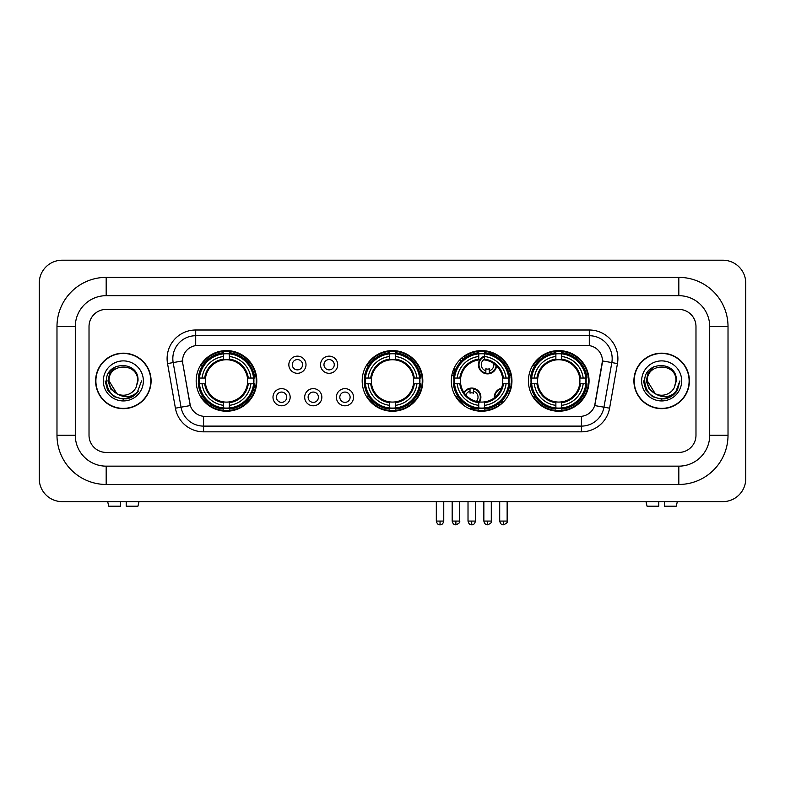 <?xml version="1.0" encoding="UTF-8"?>
<svg xmlns="http://www.w3.org/2000/svg" width="785" height="785" viewBox="0 0 785 785"><rect width="100%" height="100%" fill="white"/><g stroke="black" fill="none" stroke-linecap="round" stroke-linejoin="round"><path stroke-width="1.18" d="M362.179 380.911A30.321 30.321 0 0 0 392.5 411.232A30.321 30.321 0 0 0 422.821 380.911A30.321 30.321 0 0 0 392.5 350.601A30.321 30.321 0 0 0 362.179 380.911M451.306 380.911A30.321 30.321 0 0 0 481.627 411.232A30.321 30.321 0 0 0 511.948 380.911A30.321 30.321 0 0 0 481.627 350.601A30.321 30.321 0 0 0 451.306 380.911M528.423 380.911A30.321 30.321 0 0 0 558.743 411.232A30.321 30.321 0 0 0 589.064 380.911A30.321 30.321 0 0 0 558.743 350.601A30.321 30.321 0 0 0 528.423 380.911M196.171 380.911A30.321 30.321 0 0 0 226.482 411.232A30.321 30.321 0 0 0 256.803 380.911A30.321 30.321 0 0 0 226.482 350.601A30.321 30.321 0 0 0 196.171 380.911M290.156 397.22A8.576 8.576 0 0 1 281.579 405.796A8.576 8.576 0 0 1 272.994 397.22A8.576 8.576 0 0 1 281.579 388.634A8.576 8.576 0 0 1 290.156 397.22M276.428 397.22A5.152 5.152 0 0 0 281.579 402.371A5.152 5.152 0 0 0 286.721 397.22A5.152 5.152 0 0 0 281.579 392.068A5.152 5.152 0 0 0 276.428 397.22M321.85 397.22A8.576 8.576 0 0 1 313.274 405.796A8.576 8.576 0 0 1 304.688 397.22A8.576 8.576 0 0 1 313.274 388.634A8.576 8.576 0 0 1 321.85 397.22M308.122 397.22A5.152 5.152 0 0 0 313.274 402.371A5.152 5.152 0 0 0 318.416 397.22A5.152 5.152 0 0 0 313.274 392.068A5.152 5.152 0 0 0 308.122 397.22M353.544 397.22A8.576 8.576 0 0 1 344.958 405.796A8.576 8.576 0 0 1 336.382 397.22A8.576 8.576 0 0 1 344.958 388.634A8.576 8.576 0 0 1 353.544 397.22M339.817 397.22A5.152 5.152 0 0 0 344.958 402.371A5.152 5.152 0 0 0 350.11 397.22A5.152 5.152 0 0 0 344.958 392.068A5.152 5.152 0 0 0 339.817 397.22M306.003 364.731A8.576 8.576 0 0 1 297.427 373.307A8.576 8.576 0 0 1 288.841 364.731A8.576 8.576 0 0 1 297.427 356.145A8.576 8.576 0 0 1 306.003 364.731M292.275 364.731A5.152 5.152 0 0 0 297.427 369.872A5.152 5.152 0 0 0 302.568 364.731A5.152 5.152 0 0 0 297.427 359.579A5.152 5.152 0 0 0 292.275 364.731M337.697 364.731A8.576 8.576 0 0 1 329.111 373.307A8.576 8.576 0 0 1 320.535 364.731A8.576 8.576 0 0 1 329.111 356.145A8.576 8.576 0 0 1 337.697 364.731M323.969 364.731A5.152 5.152 0 0 0 329.111 369.872A5.152 5.152 0 0 0 334.263 364.731A5.152 5.152 0 0 0 329.111 359.579A5.152 5.152 0 0 0 323.969 364.731M175.408 408.19L167.539 363.573A28.603 28.603 0 0 1 195.71 330.004L589.29 330.004A28.603 28.603 0 0 1 617.461 363.573L609.592 408.19A28.603 28.603 0 0 1 581.42 431.828L203.58 431.828A28.603 28.603 0 0 1 175.408 408.19L181.041 407.199L173.171 362.582A22.883 22.883 0 0 1 195.71 335.725L589.29 335.725A22.883 22.883 0 0 1 611.829 362.582L603.959 407.199A22.883 22.883 0 0 1 581.42 426.108L203.58 426.108A22.883 22.883 0 0 1 181.041 407.199L190.323 405.56L182.787 363.573A15.445 15.445 0 0 1 197.997 345.449L587.003 345.449A15.445 15.445 0 0 1 602.213 363.573L595.148 403.618A15.445 15.445 0 0 1 579.938 416.384L205.062 416.384A15.445 15.445 0 0 1 189.852 403.618L182.787 363.573L182.719 358.608M198.89 383.777A27.75 27.75 0 0 1 198.89 378.056M531.141 383.777A27.75 27.75 0 0 1 531.141 378.056M454.034 383.777A27.75 27.75 0 0 1 454.034 378.056M364.907 383.777A27.75 27.75 0 0 1 364.907 378.056M95.603 380.911A27.75 27.75 0 0 0 123.343 408.661A27.75 27.75 0 0 0 151.093 380.911A27.75 27.75 0 0 0 123.343 353.171A27.75 27.75 0 0 0 95.603 380.911M633.907 380.911A27.75 27.75 0 0 0 661.657 408.661A27.75 27.75 0 0 0 689.397 380.911A27.75 27.75 0 0 0 661.657 353.171A27.75 27.75 0 0 0 633.907 380.911M195.71 330.004L195.71 345.616L589.29 345.616L589.29 330.004M579.938 416.384L205.062 416.384M617.461 363.573L602.448 360.923L594.677 405.56L609.592 408.19M595.148 403.618L595.059 404.108M189.941 404.108L189.852 403.618M695.981 326.57A17.162 17.162 0 0 0 678.819 309.408L106.181 309.408A17.162 17.162 0 0 0 89.019 326.57L89.019 435.263A17.162 17.162 0 0 0 106.181 452.425L678.819 452.425A17.162 17.162 0 0 0 695.981 435.263L695.981 326.57A17.162 17.162 0 0 0 678.819 309.408L106.181 309.408A17.162 17.162 0 0 0 89.019 326.57L89.019 435.263A17.162 17.162 0 0 0 106.181 452.425L678.819 452.425A17.162 17.162 0 0 0 695.981 435.263L695.981 326.57M150.798 380.911A27.455 27.455 0 0 0 123.343 353.456A27.455 27.455 0 0 0 95.888 380.911A27.455 27.455 0 0 0 123.343 408.377A27.455 27.455 0 0 0 150.798 380.911M141.575 380.911L137.071 392.912L134.52 395.326M117.976 394.423L110.881 389.203L107.947 380.911L109.772 372.846L115.415 366.821M116.729 393.599L109.046 380.911C108.163 362.464 138.523 362.464 137.65 380.911L136.08 387.427L137.993 380.911C139.406 360.266 105.769 360.766 106.397 380.911C107.535 393.079 114.237 399.065 126.513 398.868C131.507 397.907 135.471 395.355 138.395 391.215C131.792 397.553 124.638 398.378 116.926 393.697L109.046 380.911C108.163 362.464 138.523 362.464 137.65 380.911L136.08 387.427A14.297 14.297 0 0 1 116.926 393.697L109.046 380.911C108.163 362.464 138.523 362.464 137.65 380.911L136.08 387.427M116.926 393.697C111.921 390.94 109.292 386.681 109.046 380.911C108.163 362.464 138.523 362.464 137.65 380.911M103.326 380.911A20.017 20.017 0 0 0 123.343 400.939A20.017 20.017 0 0 0 143.37 380.911A20.017 20.017 0 0 0 123.343 360.894A20.017 20.017 0 0 0 103.326 380.911M138.395 391.215L133.273 396.209M133.156 396.288L126.513 398.868L133.185 396.258L126.513 398.868L133.185 396.258L123.343 399.153L114.227 396.71L107.555 390.037L105.112 380.911M120.488 501.625L120.488 506.197L108.752 506.197L107.663 501.625L108.752 506.197M137.944 506.197L139.024 501.625L137.944 506.197L126.208 506.197L126.208 501.625M689.112 380.911A27.455 27.455 0 0 0 661.657 353.456A27.455 27.455 0 0 0 634.202 380.911A27.455 27.455 0 0 0 661.657 408.377A27.455 27.455 0 0 0 689.112 380.911M671.479 396.278L664.915 398.858L671.479 396.278L664.915 398.858L671.479 396.278L661.657 399.153L652.541 396.71L645.869 390.037L643.425 380.911L645.869 390.037L652.541 396.71L661.657 399.153L670.773 396.71L677.445 390.037L679.888 380.911L675.385 392.912L672.833 395.326M656.289 394.423L649.195 389.203L646.261 380.911L648.076 372.846L653.728 366.821M655.239 393.697C650.235 390.94 647.605 386.681 647.35 380.911C646.477 362.464 676.837 362.464 675.954 380.911L674.393 387.427A14.297 14.297 0 0 1 655.239 393.697L647.35 380.911C646.477 362.464 676.837 362.464 675.954 380.911L674.393 387.427L676.307 380.911C677.72 360.266 644.083 360.766 644.711 380.911C645.849 393.079 652.551 399.065 664.826 398.868C669.821 397.907 673.785 395.355 676.709 391.215C670.105 397.553 662.952 398.378 655.239 393.697L655.181 393.668M675.954 380.911C676.837 362.464 646.477 362.464 647.35 380.911C646.477 362.464 676.837 362.464 675.954 380.911L674.393 387.427M641.63 380.911A20.017 20.017 0 0 0 661.657 400.939A20.017 20.017 0 0 0 681.674 380.911A20.017 20.017 0 0 0 661.657 360.894A20.017 20.017 0 0 0 641.63 380.911M676.709 391.215L671.587 396.209M679.888 380.911L677.445 390.037L670.773 396.71L661.657 399.153L652.541 396.71L645.869 390.037L643.425 380.911L645.869 390.037L652.541 396.71L661.657 399.153L670.773 396.71L677.445 390.037L679.888 380.911L677.445 390.037L670.773 396.71L661.657 399.153L652.541 396.71L645.869 390.037L643.425 380.911M676.67 391.273L671.597 396.199L676.67 391.273M247.461 383.777A21.166 21.166 0 0 0 229.348 359.942L229.348 359.942A21.166 21.166 0 0 0 205.513 383.777A21.166 21.166 0 0 0 247.461 383.777L248.305 383.777L247.461 383.777A21.166 21.166 0 0 1 229.348 401.891L229.348 405.345A24.6 24.6 0 0 0 250.915 383.777L254.713 383.777A28.378 28.378 0 0 1 229.348 409.142L229.348 407.994A27.23 27.23 0 0 0 253.565 383.777M199.469 383.777A27.171 27.171 0 0 1 199.469 378.056M229.348 353.898A27.171 27.171 0 0 0 223.627 353.898M253.506 378.056A27.171 27.171 0 0 1 253.506 383.777M254.713 378.056A28.378 28.378 0 0 0 229.348 352.691L229.348 353.839A27.23 27.23 0 0 1 253.565 378.056L254.713 378.056M198.262 383.777A28.378 28.378 0 0 0 223.627 409.142L223.627 407.994A27.23 27.23 0 0 1 199.41 383.777L198.262 383.777M253.565 378.056L250.915 378.056A24.6 24.6 0 0 0 229.348 356.488L229.348 353.839M229.348 407.994L229.348 405.345M199.41 383.777L202.059 383.777A24.6 24.6 0 0 0 223.627 405.345L223.627 407.994M229.348 356.488L229.348 359.098A22 22 0 0 1 248.305 378.056L250.915 378.056M250.915 383.777L248.305 383.777A22 22 0 0 1 229.348 402.734M223.627 405.345L223.627 401.891A21.166 21.166 0 0 1 205.513 383.777L202.059 383.777M247.461 378.056L248.305 378.056M229.348 407.935A27.171 27.171 0 0 1 223.627 407.935M223.627 352.691A28.378 28.378 0 0 0 198.262 378.056L199.41 378.056A27.23 27.23 0 0 1 223.627 353.839L223.627 352.691M223.627 353.839L223.627 356.488A24.6 24.6 0 0 0 202.059 378.056L199.41 378.056M223.627 359.903L223.627 356.488M202.059 378.056L204.669 378.056A22 22 0 0 1 223.627 359.098M223.627 401.891L223.627 402.734A22 22 0 0 1 204.669 383.777M202.687 365.467L201.068 365.467A29.752 29.752 0 0 1 256.234 380.911A29.752 29.752 0 0 1 201.068 396.366L202.687 396.366M413.469 383.777A21.166 21.166 0 0 0 395.355 359.942L395.355 359.942A21.166 21.166 0 0 0 371.531 383.777A21.166 21.166 0 0 0 413.469 383.777L414.313 383.777L413.469 383.777A21.166 21.166 0 0 1 395.355 401.891L395.355 405.345A24.6 24.6 0 0 0 416.933 383.777L420.731 383.777A28.378 28.378 0 0 1 395.355 409.142L395.355 407.994A27.23 27.23 0 0 0 419.582 383.777M365.476 383.777A27.171 27.171 0 0 1 365.476 378.056M395.355 353.898A27.171 27.171 0 0 0 389.645 353.898M419.524 378.056A27.171 27.171 0 0 1 419.524 383.777M420.731 378.056A28.378 28.378 0 0 0 395.355 352.691L395.355 353.839A27.23 27.23 0 0 1 419.582 378.056L420.731 378.056M364.269 383.777A28.378 28.378 0 0 0 389.645 409.142L389.645 407.994A27.23 27.23 0 0 1 365.417 383.777L364.269 383.777M419.582 378.056L416.933 378.056A24.6 24.6 0 0 0 395.355 356.488L395.355 353.839M395.355 407.994L395.355 405.345M365.417 383.777L368.067 383.777A24.6 24.6 0 0 0 389.645 405.345L389.645 407.994M395.355 356.488L395.355 359.098A22 22 0 0 1 414.313 378.056L416.933 378.056M416.933 383.777L414.313 383.777A22 22 0 0 1 395.355 402.734M389.645 405.345L389.645 401.891A21.166 21.166 0 0 1 371.531 383.777L368.067 383.777M413.469 378.056L414.313 378.056M395.355 407.935A27.171 27.171 0 0 1 389.645 407.935M389.645 352.691A28.378 28.378 0 0 0 364.269 378.056L365.417 378.056A27.23 27.23 0 0 1 389.645 353.839L389.645 352.691M389.645 353.839L389.645 356.488A24.6 24.6 0 0 0 368.067 378.056L365.417 378.056M389.645 359.903L389.645 356.488M368.067 378.056L370.687 378.056A22 22 0 0 1 389.645 359.098M389.645 401.891L389.645 402.734A22 22 0 0 1 370.687 383.777M368.695 365.467L367.076 365.467A29.752 29.752 0 0 1 422.251 380.911A29.752 29.752 0 0 1 367.076 396.366L368.695 396.366M484.492 407.994L484.492 409.142A28.378 28.378 0 0 0 509.858 383.777L508.709 383.777A27.23 27.23 0 0 1 484.492 407.994L484.492 405.345A24.6 24.6 0 0 0 506.06 383.777L502.596 383.777A21.166 21.166 0 0 0 484.492 359.942L484.492 359.245A6.29 6.29 0 0 0 485.856 370.785L485.856 368.764A4.386 4.386 0 0 0 489.29 368.764L489.29 373.13A8.576 8.576 0 0 0 496.12 365.496M479.547 401.979A21.166 21.166 0 0 0 502.596 383.777L503.45 383.777A22 22 0 0 1 484.492 402.734L484.492 405.345M478.772 353.839L478.772 352.691A28.378 28.378 0 0 0 453.396 378.056L454.544 378.056A27.23 27.23 0 0 1 478.772 353.839L478.772 356.488A24.6 24.6 0 0 0 457.194 378.056L460.658 378.056A21.166 21.166 0 0 0 478.772 401.891L478.772 409.142A28.378 28.378 0 0 1 453.396 383.777L454.544 383.777A27.23 27.23 0 0 0 478.772 407.994M454.603 383.777A27.171 27.171 0 0 1 454.603 378.056M484.492 353.898A27.171 27.171 0 0 0 478.772 353.898M508.651 378.056A27.171 27.171 0 0 1 508.651 383.777M509.858 378.056A28.378 28.378 0 0 0 484.492 352.691L484.492 353.839A27.23 27.23 0 0 1 508.709 378.056L509.858 378.056M508.709 378.056L506.06 378.056A24.6 24.6 0 0 0 484.492 356.488L484.492 353.839M506.06 383.777L508.709 383.777M454.544 383.777L457.194 383.777A24.6 24.6 0 0 0 478.772 405.345M484.492 356.488L484.492 359.942A21.166 21.166 0 0 0 483.609 359.844M502.596 378.056L506.06 378.056M478.772 401.891A21.166 21.166 0 0 1 460.658 383.777L457.194 383.777M484.492 401.92L484.492 402.734M484.492 407.935A27.171 27.171 0 0 1 478.772 407.935M457.194 378.056L454.544 378.056M478.772 359.098A22 22 0 0 0 459.814 378.056L460.658 378.056A21.166 21.166 0 0 1 478.772 359.942L478.772 356.488M478.772 359.942A21.166 21.166 0 0 1 479.851 359.824M464.171 356.832A29.752 29.752 0 0 1 510.466 388.202M496.768 406.522A29.752 29.752 0 0 1 470.804 408.622M462.041 403.304A29.752 29.752 0 0 1 456.203 396.366L457.822 396.366M579.713 383.777A21.166 21.166 0 0 0 561.599 359.942L561.599 359.942A21.166 21.166 0 0 0 537.774 383.777A21.166 21.166 0 0 0 579.713 383.777L580.557 383.777L579.713 383.777A21.166 21.166 0 0 1 561.599 401.891L561.599 405.345A24.6 24.6 0 0 0 583.177 383.777L586.974 383.777A28.378 28.378 0 0 1 561.599 409.142L561.599 407.994A27.23 27.23 0 0 0 585.826 383.777M531.72 383.777A27.171 27.171 0 0 1 531.72 378.056M561.599 353.898A27.171 27.171 0 0 0 555.878 353.898M585.767 378.056A27.171 27.171 0 0 1 585.767 383.777M586.974 378.056A28.378 28.378 0 0 0 561.599 352.691L561.599 353.839A27.23 27.23 0 0 1 585.826 378.056L586.974 378.056M530.513 383.777A28.378 28.378 0 0 0 555.878 409.142L555.878 407.994A27.23 27.23 0 0 1 531.661 383.777L530.513 383.777M585.826 378.056L583.177 378.056A24.6 24.6 0 0 0 561.599 356.488L561.599 353.839M561.599 407.994L561.599 405.345M531.661 383.777L534.31 383.777A24.6 24.6 0 0 0 555.878 405.345L555.878 407.994M561.599 356.488L561.599 359.098A22 22 0 0 1 580.557 378.056L583.177 378.056M583.177 383.777L580.557 383.777A22 22 0 0 1 561.599 402.734M555.878 405.345L555.878 401.891A21.166 21.166 0 0 1 537.774 383.777L534.31 383.777M579.713 378.056L580.557 378.056M561.599 407.935A27.171 27.171 0 0 1 555.878 407.935M555.878 352.691A28.378 28.378 0 0 0 530.513 378.056L531.661 378.056A27.23 27.23 0 0 1 555.878 353.839L555.878 352.691M555.878 353.839L555.878 356.488A24.6 24.6 0 0 0 534.31 378.056L531.661 378.056M555.878 359.903L555.878 356.488M534.31 378.056L536.92 378.056A22 22 0 0 1 555.878 359.098M555.878 401.891L555.878 402.734A22 22 0 0 1 536.92 383.777M534.938 365.467L533.319 365.467A29.752 29.752 0 0 1 588.485 380.911A29.752 29.752 0 0 1 533.319 396.366L534.938 396.366M463.248 359.295A9.155 9.155 0 0 0 461.933 357.862M455.82 369.117A4.386 4.386 0 0 1 454.172 368.764L454.172 370.785A6.29 6.29 0 0 1 453.19 370.412M462.816 359.667A8.576 8.576 0 0 0 461.501 358.235M461.148 361.277A6.29 6.29 0 0 0 459.843 359.834M452.474 372.6A8.576 8.576 0 0 0 454.172 373.13L454.172 373.719A9.155 9.155 0 0 0 454.181 373.719A9.155 9.155 0 0 1 452.317 373.16M454.172 373.13L454.172 370.785M451.807 375.416A11.441 11.441 0 0 0 453.691 375.956M465.054 357.882A11.441 11.441 0 0 0 463.758 356.419M484.492 356.724A8.576 8.576 0 0 0 485.856 373.13L485.856 373.719A9.155 9.155 0 0 1 484.492 356.105M489.29 370.785A6.29 6.29 0 0 0 493.765 363.573M485.856 373.13L485.856 370.785M485.856 373.719A9.155 9.155 0 0 0 496.64 365.996M494.55 355.654A11.441 11.441 0 0 0 488.142 353.299M489.29 373.719L489.29 373.13M463.896 392.48A9.155 9.155 0 0 1 473.443 388.232L473.443 393.177A4.386 4.386 0 0 0 470.019 393.177L470.019 391.165A6.29 6.29 0 0 0 465.839 395.012M478.772 403.078A9.155 9.155 0 0 0 473.443 388.232M478.772 402.126A8.576 8.576 0 0 0 473.443 388.81M476.407 401.429A6.29 6.29 0 0 0 473.443 391.165M470.019 391.165L470.019 388.232M470.019 388.81A8.576 8.576 0 0 0 464.259 393.01M460.864 400.252L460.864 400.792A11.441 11.441 0 0 0 463.69 405.364M468.213 408.112A11.441 11.441 0 0 0 474.385 408.347M494.295 397.877A9.155 9.155 0 0 1 501.478 388.281M510.201 391.067A9.155 9.155 0 0 0 508.611 389.684M503.803 401.596A4.386 4.386 0 0 1 501.703 401.263L501.703 403.274A6.29 6.29 0 0 1 500.025 402.519M499.446 392.343A6.29 6.29 0 0 0 497.621 394.776M509.975 391.676A8.576 8.576 0 0 0 508.425 390.243M508.915 394.139A6.29 6.29 0 0 0 507.542 392.461M499.437 405.452A9.155 9.155 0 0 1 497.661 404.324M501.222 388.928A8.576 8.576 0 0 0 494.844 397.445M498.151 403.99A8.576 8.576 0 0 0 499.957 405.07M495.629 405.6A11.441 11.441 0 0 0 497.288 406.875M510.957 388.604A11.441 11.441 0 0 0 509.259 387.378M658.792 501.625L658.792 506.197L647.056 506.197L645.976 501.625L647.056 506.197M676.248 506.197L677.337 501.625L676.248 506.197L664.512 506.197L664.512 501.625M106.181 277.37L106.181 295.68L678.819 295.68L678.819 277.37A49.2 49.2 0 0 1 728.019 326.57A49.2 49.2 0 0 0 678.819 277.37L106.181 277.37A49.2 49.2 0 0 0 56.981 326.57L56.981 435.263A49.2 49.2 0 0 0 106.181 484.463L678.819 484.463A49.2 49.2 0 0 0 728.019 435.263L728.019 326.57L709.709 326.57A30.89 30.89 0 0 0 678.819 295.68L106.181 295.68A30.89 30.89 0 0 0 75.291 326.57L75.291 435.263A30.89 30.89 0 0 0 106.181 466.153L678.819 466.153A30.89 30.89 0 0 0 709.709 435.263L709.709 326.57L709.709 435.263L728.019 435.263M745.75 283.091A22.883 22.883 0 0 0 722.867 260.208L62.133 260.208A22.883 22.883 0 0 0 39.25 283.091L39.25 478.742A22.883 22.883 0 0 0 62.133 501.625L722.867 501.625A22.883 22.883 0 0 0 745.75 478.742L745.75 283.091M167.539 363.573L173.171 362.582A22.883 22.883 0 0 1 172.828 358.608M173.171 362.582L182.552 360.923M581.42 416.315L581.42 431.828M203.58 431.828L203.58 416.315M223.627 408.19A27.426 27.426 0 0 0 229.348 408.19M253.771 383.777A27.426 27.426 0 0 0 253.771 378.056M229.348 353.633A27.426 27.426 0 0 0 223.627 353.633M389.645 408.19A27.426 27.426 0 0 0 395.355 408.19M419.779 383.777A27.426 27.426 0 0 0 419.779 378.056M395.355 353.633A27.426 27.426 0 0 0 389.645 353.633M484.492 401.891A21.166 21.166 0 0 0 502.596 383.777M503.45 378.056A22 22 0 0 0 484.492 359.098M459.814 383.777A22 22 0 0 0 478.772 402.734M478.772 408.19A27.426 27.426 0 0 0 484.492 408.19M508.906 383.777A27.426 27.426 0 0 0 508.906 378.056M484.492 353.633A27.426 27.426 0 0 0 478.772 353.633M555.878 408.19A27.426 27.426 0 0 0 561.599 408.19M586.022 383.777A27.426 27.426 0 0 0 586.022 378.056M561.599 353.633A27.426 27.426 0 0 0 555.878 353.633M455.889 521.073L452.17 521.073C452.817 523.723 454.054 524.959 455.889 524.792L455.889 521.073L459.608 521.073L459.608 501.625M487.573 521.073L483.854 521.073C484.512 523.723 485.748 524.959 487.573 524.792L487.573 521.073L491.292 521.073L491.292 501.625M440.042 521.073L436.323 521.073C436.97 523.723 438.207 524.959 440.042 524.792L440.042 521.073L443.76 521.073L443.76 501.625M471.726 521.073L468.017 521.073C468.665 523.723 469.901 524.959 471.726 524.792L471.726 521.073L475.445 521.073L475.445 501.625M503.42 521.073L499.702 521.073C500.349 523.723 501.595 524.959 503.42 524.792L503.42 521.073L507.139 521.073L507.139 501.625M678.819 484.463L678.819 466.153L106.181 466.153L106.181 484.463M56.981 435.263L75.291 435.263L75.291 326.57L56.981 326.57M452.17 521.073L452.17 501.625M459.608 521.073C460.353 522.26 459.117 523.497 455.889 524.792M483.854 521.073L483.854 501.625M491.292 521.073C492.048 522.26 490.811 523.497 487.573 524.792M436.323 521.073L436.323 501.625M443.76 521.073C443.113 523.723 441.867 524.959 440.042 524.792M468.017 521.073L468.017 501.625M475.445 521.073C474.797 523.723 473.561 524.959 471.726 524.792M499.702 521.073L499.702 501.625M507.139 521.073C507.895 522.26 506.659 523.497 503.42 524.792"/></g></svg>
